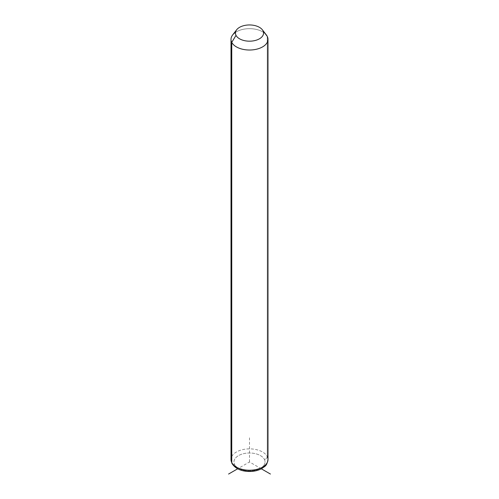 <?xml version="1.0" encoding="UTF-8"?>
<svg xmlns="http://www.w3.org/2000/svg" width="499" height="499" viewBox="0 0 499 499"><rect width="100%" height="100%" fill="white"/><g stroke="black" fill="none" stroke-linecap="round" stroke-linejoin="round"><path stroke-width="0.37" stroke-dasharray="2.5 1.87" d="M232.615 34.986A18.494 10.679 180 0 1 249.5 28.668A18.494 10.679 180 0 1 266.385 34.986M267.246 456.548A2.957 2.32 -26.9 0 1 264.408 459.442A15.538 8.97 180 0 1 253.872 470.576A15.538 8.97 180 0 1 234.592 464.494A2.957 2.32 -26.9 0 1 231.954 463.421A2.957 2.32 153.1 0 0 234.592 464.494A15.538 8.97 180 0 1 245.128 453.36A15.538 8.97 180 0 1 264.408 459.442A15.538 8.97 0 0 0 245.128 453.36A15.538 8.97 0 0 0 234.592 464.494A15.538 8.97 0 0 0 253.872 470.576A15.538 8.97 0 0 0 264.408 459.442A2.957 2.32 153.1 0 0 267.246 456.548A18.494 10.679 0 0 0 246.868 448.981A18.494 10.679 0 0 0 231.006 459.554A18.494 10.679 180 0 1 246.868 448.981A18.494 10.679 180 0 1 267.246 456.548L267.246 36.34L267.246 456.548A18.494 10.679 180 0 1 267.994 459.554M265.287 33.782A18.494 10.679 0 0 0 235.497 32.366M261.339 468.804L249.5 461.968L237.661 468.804M249.5 461.968L249.5 437.804"/><path stroke-width="0.75" d="M235.497 32.366A18.494 10.679 0 0 0 231.006 39.346A18.494 10.679 0 0 0 231.754 42.353L231.754 462.561A18.494 10.679 0 0 0 252.132 470.12A18.494 10.679 0 0 0 267.994 459.554A18.494 10.679 180 0 1 252.132 470.12A18.494 10.679 180 0 1 231.754 462.561L231.754 42.353L236.015 35.348A14.059 8.115 0 0 0 253.455 40.856A14.059 8.115 0 0 0 262.985 30.782L267.246 36.34A18.494 10.679 180 0 1 254.708 49.588A18.494 10.679 180 0 1 231.754 42.353A18.494 10.679 180 0 1 232.615 34.986L236.669 29.753A14.059 8.115 0 0 0 236.015 35.348L231.754 42.353A18.494 10.679 0 0 0 252.132 49.912A18.494 10.679 0 0 0 267.994 39.346A18.494 10.679 0 0 0 267.246 36.34L262.985 30.782A14.059 8.115 0 0 0 262.331 29.753A14.059 8.115 0 0 0 249.5 24.95A14.059 8.115 0 0 0 236.669 29.753M262.331 29.753L266.385 34.986A18.494 10.679 180 0 1 267.246 36.34A18.494 10.679 0 0 0 265.287 33.782M236.015 35.348A14.059 8.115 180 0 1 245.545 25.281A14.059 8.115 180 0 1 262.985 30.782A14.059 8.115 180 0 1 253.455 40.856A14.059 8.115 180 0 1 236.015 35.348M231.754 462.561A18.494 10.679 180 0 1 231.006 459.554A18.494 10.679 0 0 0 231.754 462.561A2.957 2.32 153.1 0 0 231.954 463.421A2.957 2.32 -26.9 0 1 231.754 462.561M231.006 39.346L231.006 459.554L231.954 463.421C235.285 468.667 241.136 471.355 249.512 471.48C254.216 471.455 258.345 470.463 261.9 468.499C264.62 466.172 266.722 466.684 267.994 459.554A18.494 10.679 0 0 0 267.246 456.548M237.661 468.804L228.573 474.05M261.339 468.804L270.427 474.05M267.994 459.554L267.994 39.346"/></g></svg>
